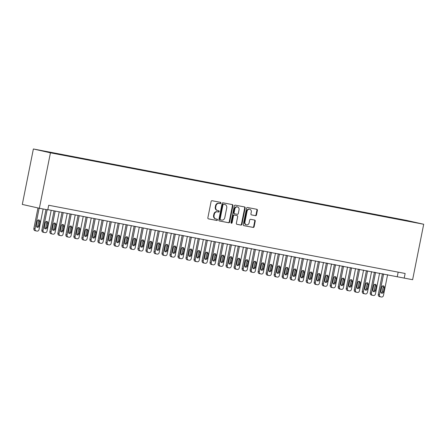 <?xml version="1.0" encoding="UTF-8"?>
<svg xmlns="http://www.w3.org/2000/svg" width="446" height="446" viewBox="0 0 446 446"><rect width="100%" height="100%" fill="white"/><g stroke="black" fill="none" stroke-linecap="round" stroke-linejoin="round"><path stroke-width="0.67" d="M220.865 203.064A0.647 0.557 102.7 0 0 220.441 202.322L212.084 200.722A0.925 0.803 102.7 0 0 211.12 201.48L207.858 217.81A0.925 0.803 102.7 0 0 208.438 218.863L216.812 220.463A0.647 0.557 102.7 0 0 217.068 219.198L215.987 218.986A2.96 2.559 102.7 0 1 215.92 218.975A2.96 2.559 102.7 0 1 214.052 215.602L214.325 214.242A2.96 2.559 102.7 0 1 217.419 211.822L218.501 212.028A0.647 0.557 102.7 0 0 218.752 210.757L217.67 210.551A2.96 2.559 102.7 0 1 217.603 210.54A2.96 2.559 102.7 0 1 215.736 207.167L216.009 205.807A2.96 2.559 102.7 0 1 219.103 203.387L220.185 203.593A0.647 0.557 102.7 0 0 220.865 203.064M217.531 210.523L217.213 210.451A2.96 2.559 102.7 0 1 217.141 210.434A2.96 2.559 102.7 0 1 215.279 207.067L215.546 205.701A2.96 2.559 102.7 0 1 218.646 203.281L219.727 203.488A0.647 0.557 102.7 0 0 220.095 202.255M208.321 218.824L216.355 220.363A0.647 0.557 102.7 0 0 216.723 219.131M215.847 218.958L215.524 218.886A2.96 2.559 102.7 0 1 215.457 218.869A2.96 2.559 102.7 0 1 213.589 215.502L213.863 214.141A2.96 2.559 102.7 0 1 216.957 211.716L218.038 211.922A0.647 0.557 102.7 0 0 218.406 210.69M401.383 219.449L405.815 220.374L401.383 219.449M255.502 215.674A0.925 0.803 102.7 0 0 256.472 214.916L257.387 210.334A0.925 0.803 102.7 0 0 256.785 209.28L247.508 207.501A0.925 0.803 102.7 0 0 246.538 208.26L243.276 224.589A0.925 0.803 102.7 0 0 243.878 225.643L253.155 227.421A0.925 0.803 102.7 0 0 254.125 226.663L255.229 221.132A0.925 0.803 102.7 0 0 254.649 220.079L250.658 219.315A0.925 0.803 102.7 0 0 249.688 220.068L249.141 222.816A2.475 2.141 102.7 0 1 246.493 224.829A2.475 2.141 102.7 0 1 244.932 222.008L247.078 211.259A2.475 2.141 102.7 0 1 249.727 209.246A2.475 2.141 102.7 0 1 251.288 212.067L250.931 213.857A0.925 0.803 102.7 0 0 251.533 214.916L255.045 215.569A0.925 0.803 102.7 0 0 256.01 214.816L256.924 210.233A0.925 0.803 102.7 0 0 256.461 209.219M50.443 152.816L39.365 208.265L47.772 209.876L48.698 205.255L405.135 273.476L404.21 278.098L412.622 279.709L423.7 224.26L50.443 152.816L33.378 148.975L406.635 220.419L423.7 224.26M232.935 205.656A0.925 0.803 102.7 0 0 232.333 204.597L223.056 202.824A0.925 0.803 102.7 0 0 222.086 203.582L218.824 219.906A0.925 0.803 102.7 0 0 219.426 220.965L228.709 222.744A0.925 0.803 102.7 0 0 229.673 221.985L232.935 205.656L232.477 205.55A0.925 0.803 102.7 0 0 232.009 204.536M235.282 205.166L244.559 206.938A0.925 0.803 102.7 0 1 245.161 207.998L241.899 224.327A0.925 0.803 102.7 0 1 240.929 225.079L236.96 224.321A0.925 0.803 102.7 0 1 236.358 223.262L237.679 216.639A0.925 0.803 102.7 0 0 237.077 215.585L234.44 215.078A0.925 0.803 102.7 0 0 233.475 215.836L232.098 222.732A0.647 0.557 102.7 0 1 230.995 222.521L234.312 205.918A0.925 0.803 102.7 0 1 235.282 205.166M42.967 150.949L38.668 150.057L42.967 150.949M396.332 218.958L396.422 218.523L47.192 151.685L50.487 152.66M396.422 218.523L415.471 222.515L409.885 221.556L60.656 154.712L48.62 152.298L41.612 150.72L50.42 152.409M39.365 208.265L22.3 204.424L33.378 148.975M47.817 209.653L404.21 278.098M398.172 272.144L397.291 276.542M399.75 219.61L399.649 219.248M219.287 220.921L228.246 222.638A0.925 0.803 102.7 0 0 229.211 221.879L232.477 205.55M223.663 204.257A0.647 0.557 102.7 0 0 222.989 204.786L220.123 219.12A0.647 0.557 102.7 0 0 220.547 219.861L221.69 220.079A2.96 2.559 102.7 0 0 224.784 217.659L226.741 207.864A2.96 2.559 102.7 0 0 224.873 204.491A2.96 2.559 102.7 0 0 224.806 204.474L223.206 204.156A0.647 0.557 102.7 0 0 222.526 204.686L222.989 204.786M220.073 219.755L220.084 219.755A0.647 0.557 102.7 0 0 220.084 219.755A0.647 0.557 102.7 0 1 219.661 219.019L222.526 204.686M224.483 204.402A2.96 2.559 102.7 0 0 224.416 204.385A2.96 2.559 102.7 0 0 224.344 204.374L224.806 204.474M223.206 204.156L224.344 204.374M236.82 224.277L240.472 224.979A0.925 0.803 102.7 0 0 241.437 224.221L244.703 207.892A0.925 0.803 102.7 0 0 244.235 206.877M236.659 215.49A0.925 0.803 102.7 0 0 236.614 215.479L233.977 214.978A0.925 0.803 102.7 0 0 233.013 215.73L231.636 222.626L232.098 222.732M231.184 223.145A0.647 0.557 102.7 0 0 231.636 222.626M239.05 209.771A2.475 2.141 102.7 0 0 237.495 206.955A2.475 2.141 102.7 0 0 234.847 208.968L234.089 212.753A0.925 0.803 102.7 0 0 234.696 213.812L237.328 214.314A0.925 0.803 102.7 0 0 238.298 213.556L239.05 209.771M237.495 206.955L237.032 206.849A2.475 2.141 102.7 0 0 234.384 208.862L234.847 208.968M234.652 213.801L234.234 213.706A0.925 0.803 102.7 0 1 233.626 212.647L234.384 208.862M251.393 214.872L255.045 215.569M249.727 209.246L249.264 209.146A2.475 2.141 102.7 0 0 246.621 211.153L247.078 211.259M246.493 224.829L246.03 224.723A2.475 2.141 102.7 0 1 244.469 221.907L246.621 211.153M243.739 225.604L252.698 227.315A0.925 0.803 102.7 0 0 253.662 226.562L254.772 221.026A0.925 0.803 102.7 0 0 254.304 220.012M37.977 207.953L33.868 228.536A1.884 1.633 -77.3 0 0 35.1 230.688L36.165 230.928M43.134 208.99L39.025 229.562A1.884 1.633 102.7 0 1 37.051 231.1L36.254 230.95A1.884 1.633 102.7 0 1 35.022 228.792L39.131 208.215M36.817 227.031A1.505 1.305 102.7 0 0 37.815 225.838L38.702 221.4A1.505 1.305 102.7 0 0 38.295 219.973M38.969 226.094L39.856 221.656A1.505 1.305 102.7 0 0 37.291 221.166L36.405 225.604A1.505 1.305 102.7 0 0 38.969 226.094L37.815 225.838M45.977 209.531L41.874 230.069A1.884 1.633 -77.3 0 0 43.111 232.221L44.171 232.461M51.19 210.3L47.036 231.095A1.884 1.633 102.7 0 1 45.063 232.634L44.26 232.483A1.884 1.633 102.7 0 1 43.028 230.326L47.142 209.754M44.823 228.564A1.505 1.305 102.7 0 0 45.827 227.371L46.713 222.933A1.505 1.305 102.7 0 0 46.3 221.506M46.981 227.627L47.867 223.19A1.505 1.305 102.7 0 0 45.302 222.699L44.416 227.137A1.505 1.305 102.7 0 0 46.981 227.627L45.827 227.371M54.033 210.841L49.885 231.602A1.884 1.633 -77.3 0 0 51.117 233.754L52.182 233.994M59.201 211.833L55.042 232.628A1.884 1.633 102.7 0 1 53.074 234.167L52.271 234.016A1.884 1.633 102.7 0 1 51.039 231.859L55.193 211.064M52.834 230.097A1.505 1.305 102.7 0 0 53.838 228.904L54.724 224.466A1.505 1.305 102.7 0 0 54.312 223.039M54.986 229.16L55.873 224.723A1.505 1.305 102.7 0 0 53.314 224.232L52.427 228.67A1.505 1.305 102.7 0 0 54.986 229.16L53.838 228.904M62.044 212.374L57.896 233.135A1.884 1.633 -77.3 0 0 59.128 235.287L60.193 235.527M67.207 213.366L63.053 234.161A1.884 1.633 102.7 0 1 61.085 235.7L60.282 235.549A1.884 1.633 102.7 0 1 59.05 233.392L63.204 212.597M60.846 231.63A1.505 1.305 102.7 0 0 61.843 230.437L62.73 225.999A1.505 1.305 102.7 0 0 62.323 224.572M62.998 230.694L63.884 226.256A1.505 1.305 102.7 0 0 61.319 225.765L60.433 230.203A1.505 1.305 102.7 0 0 62.998 230.694L61.843 230.437M70.055 213.907L65.908 234.668A1.884 1.633 -77.3 0 0 67.14 236.82L68.205 237.06M75.218 214.9L71.065 235.694A1.884 1.633 102.7 0 1 69.091 237.233L68.294 237.082A1.884 1.633 102.7 0 1 67.056 234.925L71.215 214.13M68.857 233.163A1.505 1.305 102.7 0 0 69.855 231.97L70.741 227.532A1.505 1.305 102.7 0 0 70.329 226.105M71.009 232.227L71.895 227.789A1.505 1.305 102.7 0 0 69.331 227.298L68.444 231.736A1.505 1.305 102.7 0 0 71.009 232.227L69.855 231.97M78.061 215.44L73.913 236.202A1.884 1.633 -77.3 0 0 75.151 238.354L76.21 238.593M83.229 216.433L79.076 237.227A1.884 1.633 102.7 0 1 77.102 238.766L76.299 238.616A1.884 1.633 102.7 0 1 75.067 236.458L79.226 215.663M76.863 234.696A1.505 1.305 102.7 0 0 77.866 233.498L78.752 229.066A1.505 1.305 102.7 0 0 78.34 227.638M79.02 233.76L79.906 229.322A1.505 1.305 102.7 0 0 77.342 228.831L76.456 233.269A1.505 1.305 102.7 0 0 79.02 233.76L77.866 233.498M86.072 216.973L81.925 237.729A1.884 1.633 -77.3 0 0 83.157 239.887L84.222 240.126M91.24 217.96L87.081 238.761A1.884 1.633 102.7 0 1 85.114 240.299L84.311 240.149A1.884 1.633 102.7 0 1 83.079 237.991L87.232 217.196M84.874 236.229A1.505 1.305 102.7 0 0 85.872 235.031L86.758 230.599A1.505 1.305 102.7 0 0 86.351 229.172M87.026 235.293L87.912 230.855A1.505 1.305 102.7 0 0 85.353 230.365L84.467 234.802A1.505 1.305 102.7 0 0 87.026 235.293L85.872 235.031M94.084 218.507L89.936 239.262A1.884 1.633 -77.3 0 0 91.168 241.42L92.233 241.66M99.246 219.493L95.093 240.294A1.884 1.633 102.7 0 1 93.119 241.832L92.322 241.682A1.884 1.633 102.7 0 1 91.09 239.524L95.243 218.73M92.885 237.763A1.505 1.305 102.7 0 0 93.883 236.564L94.769 232.132A1.505 1.305 102.7 0 0 94.362 230.705M95.037 236.826L95.923 232.388A1.505 1.305 102.7 0 0 93.359 231.898L92.473 236.335A1.505 1.305 102.7 0 0 95.037 236.826L93.883 236.564M102.095 220.04L97.947 240.795A1.884 1.633 -77.3 0 0 99.179 242.953L100.244 243.193M107.257 221.026L103.104 241.827A1.884 1.633 102.7 0 1 101.13 243.365L100.333 243.215A1.884 1.633 102.7 0 1 99.096 241.057L103.255 220.263M100.896 239.296A1.505 1.305 102.7 0 0 101.894 238.097L102.781 233.665A1.505 1.305 102.7 0 0 102.368 232.238M103.048 238.359L103.935 233.921A1.505 1.305 102.7 0 0 101.37 233.431L100.484 237.869A1.505 1.305 102.7 0 0 103.048 238.359L101.894 238.097M110.101 221.573L105.953 242.329A1.884 1.633 -77.3 0 0 107.185 244.486L108.25 244.726M115.269 222.56L111.115 243.354A1.884 1.633 102.7 0 1 109.142 244.899L108.339 244.748A1.884 1.633 102.7 0 1 107.107 242.591L111.266 221.796M108.902 240.829A1.505 1.305 102.7 0 0 109.906 239.63L110.792 235.198A1.505 1.305 102.7 0 0 110.379 233.771M111.054 239.892L111.94 235.455A1.505 1.305 102.7 0 0 109.381 234.964L108.495 239.402A1.505 1.305 102.7 0 0 111.054 239.892L109.906 239.63M118.112 223.106L113.964 243.862A1.884 1.633 -77.3 0 0 115.196 246.019L116.261 246.259M123.28 224.093L119.121 244.887A1.884 1.633 102.7 0 1 117.153 246.432L116.35 246.281A1.884 1.633 102.7 0 1 115.118 244.124L119.272 223.329M116.913 242.362A1.505 1.305 102.7 0 0 117.911 241.163L118.798 236.731A1.505 1.305 102.7 0 0 118.391 235.304M119.065 241.425L119.952 236.988A1.505 1.305 102.7 0 0 117.387 236.497L116.501 240.935A1.505 1.305 102.7 0 0 119.065 241.425L117.911 241.163M126.123 224.639L121.975 245.395A1.884 1.633 -77.3 0 0 123.207 247.552L124.272 247.792M131.286 225.626L127.132 246.421A1.884 1.633 102.7 0 1 125.159 247.965L124.362 247.809A1.884 1.633 102.7 0 1 123.129 245.657L127.283 224.862M124.925 243.895A1.505 1.305 102.7 0 0 125.923 242.696L126.809 238.264A1.505 1.305 102.7 0 0 126.402 236.837M127.077 242.959L127.963 238.521A1.505 1.305 102.7 0 0 125.398 238.03L124.512 242.468A1.505 1.305 102.7 0 0 127.077 242.959L125.923 242.696M134.135 226.172L129.987 246.928A1.884 1.633 -77.3 0 0 131.219 249.085L132.284 249.325M139.297 227.159L135.144 247.954A1.884 1.633 102.7 0 1 133.17 249.498L132.373 249.342A1.884 1.633 102.7 0 1 131.135 247.19L135.294 226.395M132.93 245.428A1.505 1.305 102.7 0 0 133.934 244.23L134.82 239.797A1.505 1.305 102.7 0 0 134.408 238.37M135.088 244.492L135.974 240.054A1.505 1.305 102.7 0 0 133.41 239.563L132.523 244.001A1.505 1.305 102.7 0 0 135.088 244.492L133.934 244.23M142.14 227.705L137.992 248.461A1.884 1.633 -77.3 0 0 139.224 250.619L140.289 250.858M147.308 228.692L143.155 249.487A1.884 1.633 102.7 0 1 141.181 251.031L140.379 250.875A1.884 1.633 102.7 0 1 139.146 248.723L143.3 227.928M140.942 246.961A1.505 1.305 102.7 0 0 141.945 245.763L142.832 241.331A1.505 1.305 102.7 0 0 142.419 239.903M143.094 246.025L143.98 241.587A1.505 1.305 102.7 0 0 141.421 241.096L140.535 245.534A1.505 1.305 102.7 0 0 143.094 246.025L141.945 245.763M150.151 229.238L146.004 249.994A1.884 1.633 -77.3 0 0 147.236 252.152L148.301 252.391M155.32 230.225L151.161 251.02A1.884 1.633 102.7 0 1 149.193 252.564L148.39 252.408A1.884 1.633 102.7 0 1 147.158 250.256L151.311 229.461M148.953 248.494A1.505 1.305 102.7 0 0 149.951 247.296L150.837 242.864A1.505 1.305 102.7 0 0 150.43 241.437M151.105 247.558L151.991 243.12A1.505 1.305 102.7 0 0 149.427 242.63L148.54 247.067A1.505 1.305 102.7 0 0 151.105 247.558L149.951 247.296M158.163 230.772L154.015 251.527A1.884 1.633 -77.3 0 0 155.247 253.685L156.312 253.925M163.325 231.758L159.172 252.553A1.884 1.633 102.7 0 1 157.198 254.097L156.401 253.941A1.884 1.633 102.7 0 1 155.169 251.789L159.322 230.995M156.964 250.028A1.505 1.305 102.7 0 0 157.962 248.829L158.848 244.397A1.505 1.305 102.7 0 0 158.441 242.97M159.116 249.091L160.002 244.653A1.505 1.305 102.7 0 0 157.438 244.163L156.552 248.6A1.505 1.305 102.7 0 0 159.116 249.091L157.962 248.829M166.174 232.305L162.026 253.06A1.884 1.633 -77.3 0 0 163.258 255.218L164.323 255.458M171.336 233.291L167.183 254.086A1.884 1.633 102.7 0 1 165.21 255.63L164.407 255.474A1.884 1.633 102.7 0 1 163.175 253.322L167.334 232.528M164.97 251.561A1.505 1.305 102.7 0 0 165.973 250.362L166.86 245.93A1.505 1.305 102.7 0 0 166.447 244.503M167.127 250.624L168.014 246.186A1.505 1.305 102.7 0 0 165.449 245.696L164.563 250.134A1.505 1.305 102.7 0 0 167.127 250.624L165.973 250.362M174.18 233.838L170.032 254.594A1.884 1.633 -77.3 0 0 171.264 256.751L172.329 256.991M179.348 234.825L175.189 255.619A1.884 1.633 102.7 0 1 173.221 257.164L172.418 257.007A1.884 1.633 102.7 0 1 171.186 254.856L175.339 234.061M172.981 253.094A1.505 1.305 102.7 0 0 173.985 251.895L174.871 247.463A1.505 1.305 102.7 0 0 174.458 246.036M175.133 252.157L176.019 247.72A1.505 1.305 102.7 0 0 173.461 247.229L172.574 251.667A1.505 1.305 102.7 0 0 175.133 252.157L173.985 251.895M182.191 235.371L178.043 256.127A1.884 1.633 -77.3 0 0 179.275 258.284L180.34 258.524M187.359 236.358L183.2 257.152A1.884 1.633 102.7 0 1 181.232 258.697L180.429 258.541A1.884 1.633 102.7 0 1 179.197 256.389L183.351 235.594M180.992 254.627A1.505 1.305 102.7 0 0 181.99 253.428L182.877 248.996A1.505 1.305 102.7 0 0 182.47 247.569M183.144 253.69L184.031 249.253A1.505 1.305 102.7 0 0 181.466 248.762L180.58 253.2A1.505 1.305 102.7 0 0 183.144 253.69L181.99 253.428M190.202 236.904L186.054 257.66A1.884 1.633 -77.3 0 0 187.287 259.817L188.351 260.057M195.365 237.891L191.211 258.686A1.884 1.633 102.7 0 1 189.238 260.23L188.441 260.074A1.884 1.633 102.7 0 1 187.209 257.922L191.362 237.127M189.004 256.16A1.505 1.305 102.7 0 0 190.002 254.961L190.888 250.529A1.505 1.305 102.7 0 0 190.481 249.102M191.156 255.224L192.042 250.786A1.505 1.305 102.7 0 0 189.478 250.295L188.591 254.733A1.505 1.305 102.7 0 0 191.156 255.224L190.002 254.961M198.214 238.437L194.066 259.193A1.884 1.633 -77.3 0 0 195.298 261.35L196.357 261.59M203.376 239.424L199.223 260.219A1.884 1.633 102.7 0 1 197.249 261.763L196.446 261.607A1.884 1.633 102.7 0 1 195.214 259.455L199.373 238.66M197.009 257.693A1.505 1.305 102.7 0 0 198.013 256.495L198.899 252.062A1.505 1.305 102.7 0 0 198.487 250.635M199.167 256.757L200.053 252.319A1.505 1.305 102.7 0 0 197.489 251.828L196.602 256.266A1.505 1.305 102.7 0 0 199.167 256.757L198.013 256.495M206.219 239.97L202.071 260.726A1.884 1.633 -77.3 0 0 203.304 262.884L204.368 263.123M211.387 240.957L207.228 261.752A1.884 1.633 102.7 0 1 205.26 263.296L204.458 263.14A1.884 1.633 102.7 0 1 203.225 260.988L207.379 240.193M205.021 259.226A1.505 1.305 102.7 0 0 206.024 258.028L206.911 253.596A1.505 1.305 102.7 0 0 206.498 252.168M207.173 258.29L208.059 253.852A1.505 1.305 102.7 0 0 205.5 253.361L204.614 257.799A1.505 1.305 102.7 0 0 207.173 258.29L206.024 258.028M214.231 241.503L210.083 262.259A1.884 1.633 -77.3 0 0 211.315 264.417L212.38 264.656M219.399 242.49L215.24 263.285A1.884 1.633 102.7 0 1 213.272 264.829L212.469 264.673A1.884 1.633 102.7 0 1 211.237 262.521L215.39 241.726M213.032 260.759A1.505 1.305 102.7 0 0 214.03 259.561L214.916 255.129A1.505 1.305 102.7 0 0 214.509 253.702M215.184 259.823L216.07 255.385A1.505 1.305 102.7 0 0 213.506 254.895L212.619 259.332A1.505 1.305 102.7 0 0 215.184 259.823L214.03 259.561M222.242 243.037L218.094 263.792A1.884 1.633 -77.3 0 0 219.326 265.95L220.391 266.19M227.404 244.023L223.251 264.818A1.884 1.633 102.7 0 1 221.277 266.362L220.48 266.206A1.884 1.633 102.7 0 1 219.248 264.054L223.401 243.26M221.043 262.293A1.505 1.305 102.7 0 0 222.041 261.094L222.928 256.662A1.505 1.305 102.7 0 0 222.521 255.235M223.195 261.356L224.082 256.918A1.505 1.305 102.7 0 0 221.517 256.428L220.631 260.865A1.505 1.305 102.7 0 0 223.195 261.356L222.041 261.094M230.248 244.57L226.105 265.325A1.884 1.633 -77.3 0 0 227.337 267.483L228.397 267.723M235.416 245.556L231.262 266.351A1.884 1.633 102.7 0 1 229.289 267.895L228.486 267.739A1.884 1.633 102.7 0 1 227.254 265.587L231.413 244.793M229.049 263.826A1.505 1.305 102.7 0 0 230.052 262.627L230.939 258.195A1.505 1.305 102.7 0 0 230.526 256.768M231.206 262.889L232.093 258.451A1.505 1.305 102.7 0 0 229.528 257.961L228.642 262.399A1.505 1.305 102.7 0 0 231.206 262.889L230.052 262.627M238.259 246.103L234.111 266.859A1.884 1.633 -77.3 0 0 235.343 269.016L236.408 269.256M243.427 247.09L239.268 267.884A1.884 1.633 102.7 0 1 237.3 269.429L236.497 269.272A1.884 1.633 102.7 0 1 235.265 267.121L239.418 246.326M237.06 265.359A1.505 1.305 102.7 0 0 238.064 264.16L238.95 259.728A1.505 1.305 102.7 0 0 238.538 258.301M239.212 264.422L240.099 259.985A1.505 1.305 102.7 0 0 237.54 259.494L236.653 263.932A1.505 1.305 102.7 0 0 239.212 264.422L238.064 264.16M246.27 247.636L242.122 268.392A1.884 1.633 -77.3 0 0 243.354 270.549L244.419 270.789M251.433 248.623L247.279 269.417A1.884 1.633 102.7 0 1 245.311 270.962L244.508 270.806A1.884 1.633 102.7 0 1 243.276 268.654L247.43 247.859M245.071 266.892A1.505 1.305 102.7 0 0 246.069 265.693L246.956 261.261A1.505 1.305 102.7 0 0 246.549 259.828M247.223 265.955L248.11 261.518A1.505 1.305 102.7 0 0 245.545 261.027L244.659 265.465A1.505 1.305 102.7 0 0 247.223 265.955L246.069 265.693M254.281 249.169L250.134 269.925A1.884 1.633 -77.3 0 0 251.366 272.082L252.43 272.322M259.444 250.156L255.29 270.951A1.884 1.633 102.7 0 1 253.317 272.495L252.52 272.339A1.884 1.633 102.7 0 1 251.288 270.187L255.441 249.392M253.083 268.425A1.505 1.305 102.7 0 0 254.081 267.226L254.967 262.789A1.505 1.305 102.7 0 0 254.555 261.362M255.235 267.488L256.121 263.051A1.505 1.305 102.7 0 0 253.557 262.56L252.67 266.998A1.505 1.305 102.7 0 0 255.235 267.488L254.081 267.226M262.287 250.702L258.139 271.458A1.884 1.633 -77.3 0 0 259.377 273.615L260.436 273.855M267.455 251.689L263.302 272.484A1.884 1.633 102.7 0 1 261.328 274.028L260.525 273.872A1.884 1.633 102.7 0 1 259.293 271.72L263.452 250.925M261.088 269.958A1.505 1.305 102.7 0 0 262.092 268.76L262.978 264.322A1.505 1.305 102.7 0 0 262.566 262.895M263.246 269.022L264.132 264.584A1.505 1.305 102.7 0 0 261.568 264.093L260.681 268.531A1.505 1.305 102.7 0 0 263.246 269.022L262.092 268.76M270.298 252.235L266.15 272.991A1.884 1.633 -77.3 0 0 267.383 275.149L268.447 275.388M275.466 253.222L271.307 274.017A1.884 1.633 102.7 0 1 269.339 275.561L268.537 275.405A1.884 1.633 102.7 0 1 267.305 273.253L271.458 252.458M269.1 271.491A1.505 1.305 102.7 0 0 270.103 270.293L270.99 265.855A1.505 1.305 102.7 0 0 270.577 264.428M271.252 270.555L272.138 266.117A1.505 1.305 102.7 0 0 269.579 265.626L268.693 270.064A1.505 1.305 102.7 0 0 271.252 270.555L270.103 270.293M278.31 253.768L274.162 274.524A1.884 1.633 -77.3 0 0 275.394 276.682L276.459 276.921M283.472 254.755L279.319 275.55A1.884 1.633 102.7 0 1 277.351 277.094L276.548 276.938A1.884 1.633 102.7 0 1 275.316 274.786L279.469 253.991M277.111 273.024A1.505 1.305 102.7 0 0 278.109 271.826L278.995 267.388A1.505 1.305 102.7 0 0 278.588 265.961M279.263 272.088L280.149 267.65A1.505 1.305 102.7 0 0 277.585 267.16L276.698 271.597A1.505 1.305 102.7 0 0 279.263 272.088L278.109 271.826M286.321 255.302L282.173 276.057A1.884 1.633 -77.3 0 0 283.405 278.215L284.47 278.455M291.483 256.288L287.33 277.083A1.884 1.633 102.7 0 1 285.356 278.627L284.559 278.471A1.884 1.633 102.7 0 1 283.322 276.319L287.48 255.525M285.122 274.558A1.505 1.305 102.7 0 0 286.12 273.359L287.007 268.921A1.505 1.305 102.7 0 0 286.594 267.494M287.274 273.621L288.161 269.183A1.505 1.305 102.7 0 0 285.596 268.693L284.71 273.13A1.505 1.305 102.7 0 0 287.274 273.621L286.12 273.359M294.327 256.835L290.179 277.59A1.884 1.633 -77.3 0 0 291.416 279.748L292.476 279.988M299.495 257.821L295.341 278.616A1.884 1.633 102.7 0 1 293.368 280.16L292.565 280.004A1.884 1.633 102.7 0 1 291.333 277.852L295.492 257.058M293.128 276.091A1.505 1.305 102.7 0 0 294.131 274.892L295.018 270.454A1.505 1.305 102.7 0 0 294.605 269.027M295.285 275.154L296.172 270.716A1.505 1.305 102.7 0 0 293.607 270.226L292.721 274.664A1.505 1.305 102.7 0 0 295.285 275.154L294.131 274.892M302.338 258.368L298.19 279.124A1.884 1.633 -77.3 0 0 299.422 281.281L300.487 281.521M307.506 259.355L303.347 280.149A1.884 1.633 102.7 0 1 301.379 281.694L300.576 281.538A1.884 1.633 102.7 0 1 299.344 279.386L303.497 258.591M301.139 277.624A1.505 1.305 102.7 0 0 302.137 276.425L303.024 271.988A1.505 1.305 102.7 0 0 302.617 270.56M303.291 276.687L304.178 272.25A1.505 1.305 102.7 0 0 301.613 271.759L300.732 276.197A1.505 1.305 102.7 0 0 303.291 276.687L302.137 276.425M310.349 259.901L306.201 280.657A1.884 1.633 -77.3 0 0 307.433 282.814L308.498 283.054M315.512 260.888L311.358 281.682A1.884 1.633 102.7 0 1 309.385 283.227L308.587 283.071A1.884 1.633 102.7 0 1 307.355 280.919L311.509 260.124M309.15 279.157A1.505 1.305 102.7 0 0 310.148 277.958L311.035 273.521A1.505 1.305 102.7 0 0 310.628 272.093M311.302 278.22L312.189 273.783A1.505 1.305 102.7 0 0 309.624 273.292L308.738 277.73A1.505 1.305 102.7 0 0 311.302 278.22L310.148 277.958M318.36 261.434L314.213 282.19A1.884 1.633 -77.3 0 0 315.445 284.347L316.509 284.587M323.523 262.421L319.369 283.216A1.884 1.633 102.7 0 1 317.396 284.76L316.599 284.604A1.884 1.633 102.7 0 1 315.361 282.452L319.52 261.657M317.162 280.69A1.505 1.305 102.7 0 0 318.16 279.491L319.046 275.054A1.505 1.305 102.7 0 0 318.634 273.627M319.314 279.754L320.2 275.316A1.505 1.305 102.7 0 0 317.636 274.825L316.749 279.263A1.505 1.305 102.7 0 0 319.314 279.754L318.16 279.491M326.366 262.967L322.218 283.723A1.884 1.633 -77.3 0 0 323.45 285.88L324.515 286.12M331.534 263.954L327.381 284.749A1.884 1.633 102.7 0 1 325.407 286.293L324.604 286.137A1.884 1.633 102.7 0 1 323.372 283.985L327.531 263.19M325.167 282.223A1.505 1.305 102.7 0 0 326.171 281.025L327.057 276.587A1.505 1.305 102.7 0 0 326.645 275.16M327.319 281.287L328.206 276.849A1.505 1.305 102.7 0 0 325.647 276.358L324.76 280.796A1.505 1.305 102.7 0 0 327.319 281.287L326.171 281.025M334.377 264.5L330.23 285.256A1.884 1.633 -77.3 0 0 331.462 287.414L332.526 287.653M339.545 265.487L335.386 286.282A1.884 1.633 102.7 0 1 333.418 287.826L332.616 287.67A1.884 1.633 102.7 0 1 331.384 285.518L335.537 264.723M333.179 283.756A1.505 1.305 102.7 0 0 334.177 282.558L335.063 278.12A1.505 1.305 102.7 0 0 334.656 276.693M335.331 282.82L336.217 278.382A1.505 1.305 102.7 0 0 333.653 277.891L332.766 282.329A1.505 1.305 102.7 0 0 335.331 282.82L334.177 282.558M342.389 266.033L338.241 286.789A1.884 1.633 -77.3 0 0 339.473 288.947L340.538 289.186M347.551 267.02L343.398 287.815A1.884 1.633 102.7 0 1 341.424 289.359L340.627 289.203A1.884 1.633 102.7 0 1 339.395 287.051L343.548 266.256M341.19 285.289A1.505 1.305 102.7 0 0 342.188 284.091L343.074 279.653A1.505 1.305 102.7 0 0 342.667 278.226M343.342 284.353L344.228 279.915A1.505 1.305 102.7 0 0 341.664 279.425L340.777 283.862A1.505 1.305 102.7 0 0 343.342 284.353L342.188 284.091M350.4 267.567L346.252 288.322A1.884 1.633 -77.3 0 0 347.484 290.48L348.549 290.714M355.562 268.553L351.409 289.348A1.884 1.633 102.7 0 1 349.435 290.892L348.633 290.736A1.884 1.633 102.7 0 1 347.401 288.584L351.56 267.79M349.196 286.823A1.505 1.305 102.7 0 0 350.199 285.624L351.086 281.186A1.505 1.305 102.7 0 0 350.673 279.759M351.353 285.886L352.24 281.448A1.505 1.305 102.7 0 0 349.675 280.958L348.789 285.395A1.505 1.305 102.7 0 0 351.353 285.886L350.199 285.624M358.406 269.1L354.258 289.855A1.884 1.633 -77.3 0 0 355.49 292.013L356.555 292.247M363.574 270.086L359.42 290.881A1.884 1.633 102.7 0 1 357.447 292.425L356.644 292.269A1.884 1.633 102.7 0 1 355.412 290.117L359.565 269.323M357.207 288.356A1.505 1.305 102.7 0 0 358.21 287.157L359.097 282.719A1.505 1.305 102.7 0 0 358.684 281.292M359.359 287.419L360.245 282.981A1.505 1.305 102.7 0 0 357.686 282.491L356.8 286.929A1.505 1.305 102.7 0 0 359.359 287.419L358.21 287.157M366.417 270.633L362.269 291.389A1.884 1.633 -77.3 0 0 363.501 293.546L364.566 293.78M371.585 271.62L367.426 292.414A1.884 1.633 102.7 0 1 365.458 293.959L364.655 293.803A1.884 1.633 102.7 0 1 363.423 291.651L367.576 270.85M365.218 289.889A1.505 1.305 102.7 0 0 366.216 288.69L367.103 284.253A1.505 1.305 102.7 0 0 366.696 282.825M367.37 288.952L368.257 284.515A1.505 1.305 102.7 0 0 365.692 284.024L364.806 288.462A1.505 1.305 102.7 0 0 367.37 288.952L366.216 288.69M374.428 272.166L370.28 292.922A1.884 1.633 -77.3 0 0 371.512 295.074L372.577 295.313M379.591 273.153L375.437 293.947A1.884 1.633 102.7 0 1 373.464 295.492L372.666 295.336A1.884 1.633 102.7 0 1 371.434 293.184L375.588 272.383M373.23 291.422A1.505 1.305 102.7 0 0 374.227 290.223L375.114 285.786A1.505 1.305 102.7 0 0 374.707 284.358M375.381 290.48L376.268 286.048A1.505 1.305 102.7 0 0 373.703 285.557L372.817 289.989A1.505 1.305 102.7 0 0 375.381 290.48L374.227 290.223M382.439 273.699L378.292 294.455A1.884 1.633 -77.3 0 0 379.524 296.607L380.589 296.846M387.602 274.686L383.448 295.481A1.884 1.633 102.7 0 1 381.475 297.025L380.672 296.869A1.884 1.633 102.7 0 1 379.44 294.711L383.599 273.916M381.235 292.95A1.505 1.305 102.7 0 0 382.239 291.756L383.125 287.319A1.505 1.305 102.7 0 0 382.713 285.892M383.393 292.013L384.279 287.581A1.505 1.305 102.7 0 0 381.715 287.09L380.828 291.522A1.505 1.305 102.7 0 0 383.393 292.013L382.239 291.756M218.646 203.281L219.103 203.387M215.546 205.701L216.009 205.807M215.279 207.067L215.736 207.167M218.038 211.922L218.501 212.028M216.957 211.716L217.419 211.822M213.863 214.141L214.325 214.242M213.589 215.502L214.052 215.602M216.355 220.363L216.812 220.463M219.727 203.488L220.185 203.593M229.211 221.879L229.673 221.985M228.246 222.638L228.709 222.744M219.661 219.019L220.123 219.12M244.703 207.892L245.161 207.998M241.437 224.221L241.899 224.327M240.472 224.979L240.929 225.079M236.614 215.479L237.077 215.585M233.977 214.978L234.44 215.078M233.013 215.73L233.475 215.836M233.626 212.647L234.089 212.753M244.469 221.907L244.932 222.008M254.772 221.026L255.229 221.132M253.662 226.562L254.125 226.663M252.698 227.315L253.155 227.421M256.924 210.233L257.387 210.334M256.01 214.816L256.472 214.916M35.022 228.792L33.868 228.536M38.702 221.4L39.856 221.656M43.028 230.326L41.874 230.069M46.713 222.933L47.867 223.19M51.039 231.859L49.885 231.602M54.724 224.466L55.873 224.723M59.05 233.392L57.896 233.135M62.73 225.999L63.884 226.256M67.056 234.925L65.908 234.668M70.741 227.532L71.895 227.789M75.067 236.458L73.913 236.202M78.752 229.066L79.906 229.322M83.079 237.991L81.925 237.729M86.758 230.599L87.912 230.855M91.09 239.524L89.936 239.262M94.769 232.132L95.923 232.388M99.096 241.057L97.947 240.795M102.781 233.665L103.935 233.921M107.107 242.591L105.953 242.329M110.792 235.198L111.94 235.455M115.118 244.124L113.964 243.862M118.798 236.731L119.952 236.988M123.129 245.657L121.975 245.395M126.809 238.264L127.963 238.521M131.135 247.19L129.987 246.928M134.82 239.797L135.974 240.054M139.146 248.723L137.992 248.461M142.832 241.331L143.98 241.587M147.158 250.256L146.004 249.994M150.837 242.864L151.991 243.12M155.169 251.789L154.015 251.527M158.848 244.397L160.002 244.653M163.175 253.322L162.026 253.06M166.86 245.93L168.014 246.186M171.186 254.856L170.032 254.594M174.871 247.463L176.019 247.72M179.197 256.389L178.043 256.127M182.877 248.996L184.031 249.253M187.209 257.922L186.054 257.66M190.888 250.529L192.042 250.786M195.214 259.455L194.066 259.193M198.899 252.062L200.053 252.319M203.225 260.988L202.071 260.726M206.911 253.596L208.059 253.852M211.237 262.521L210.083 262.259M214.916 255.129L216.07 255.385M219.248 264.054L218.094 263.792M222.928 256.662L224.082 256.918M227.254 265.587L226.105 265.325M230.939 258.195L232.093 258.451M235.265 267.121L234.111 266.859M238.95 259.728L240.099 259.985M243.276 268.654L242.122 268.392M246.956 261.261L248.11 261.518M251.288 270.187L250.134 269.925M254.967 262.789L256.121 263.051M259.293 271.72L258.139 271.458M262.978 264.322L264.132 264.584M267.305 273.253L266.15 272.991M270.99 265.855L272.138 266.117M275.316 274.786L274.162 274.524M278.995 267.388L280.149 267.65M283.322 276.319L282.173 276.057M287.007 268.921L288.161 269.183M291.333 277.852L290.179 277.59M295.018 270.454L296.172 270.716M299.344 279.386L298.19 279.124M303.024 271.988L304.178 272.25M307.355 280.919L306.201 280.657M311.035 273.521L312.189 273.783M315.361 282.452L314.213 282.19M319.046 275.054L320.2 275.316M323.372 283.985L322.218 283.723M327.057 276.587L328.206 276.849M331.384 285.518L330.23 285.256M335.063 278.12L336.217 278.382M339.395 287.051L338.241 286.789M343.074 279.653L344.228 279.915M347.401 288.584L346.252 288.322M351.086 281.186L352.24 281.448M355.412 290.117L354.258 289.855M359.097 282.719L360.245 282.981M363.423 291.651L362.269 291.389M367.103 284.253L368.257 284.515M371.434 293.184L370.28 292.922M375.114 285.786L376.268 286.048M379.44 294.711L378.292 294.455M383.125 287.319L384.279 287.581M217.141 210.434L217.603 210.54M215.457 218.869L215.92 218.975M224.416 204.385L224.873 204.491M236.636 215.485L237.099 215.591M234.211 213.701L234.674 213.807M36.21 230.939L35.056 230.677M44.215 232.472L43.067 232.21M52.227 234.005L51.073 233.743M60.238 235.538L59.084 235.276M68.249 237.071L67.095 236.809M76.255 238.604L75.106 238.342M84.266 240.138L83.112 239.876M92.277 241.671L91.123 241.409M100.289 243.204L99.135 242.942M108.294 244.737L107.146 244.475M116.306 246.27L115.152 246.008M124.317 247.803L123.163 247.541M132.328 249.336L131.174 249.074M140.334 250.869L139.18 250.607M148.345 252.403L147.191 252.141M156.356 253.936L155.202 253.674M164.362 255.469L163.214 255.207M172.373 257.002L171.219 256.74M180.385 258.535L179.231 258.273M188.396 260.068L187.242 259.806M196.402 261.601L195.253 261.339M204.413 263.134L203.259 262.872M212.424 264.668L211.27 264.406M220.435 266.201L219.281 265.939M228.441 267.734L227.293 267.472M236.452 269.267L235.298 269.005M244.464 270.8L243.31 270.538M252.475 272.333L251.321 272.071M260.481 273.866L259.332 273.604M268.492 275.399L267.338 275.137M276.503 276.933L275.349 276.671M284.515 278.466L283.361 278.204M292.52 279.999L291.372 279.737M300.532 281.532L299.377 281.27M308.543 283.059L307.389 282.803M316.554 284.593L315.4 284.336M324.56 286.126L323.406 285.869M332.571 287.659L331.417 287.402M340.582 289.192L339.428 288.936M348.588 290.725L347.44 290.469M356.599 292.258L355.445 292.002M364.611 293.791L363.457 293.535M372.622 295.324L371.468 295.068M380.628 296.858L379.479 296.601"/></g></svg>
